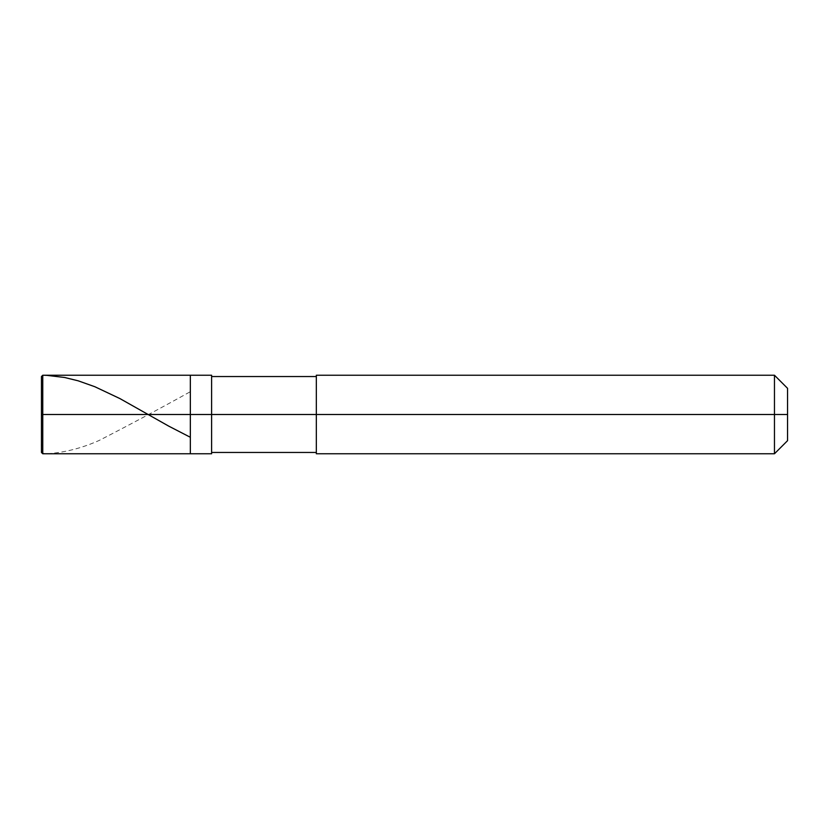 <?xml version="1.0" encoding="UTF-8"?>
<svg xmlns="http://www.w3.org/2000/svg" width="829" height="829" viewBox="0 0 829 829"><rect width="100%" height="100%" fill="white"/><g stroke="black" fill="none" stroke-linecap="round" stroke-linejoin="round"><path stroke-width="0.62" stroke-dasharray="4.14 3.11" d="M190.338 414.5L190.338 375.236L190.338 453.764L190.338 414.5L42.756 414.5L42.756 453.764L42.756 414.5L41.45 414.5L41.45 452.458L41.45 376.542L41.45 414.5L42.756 414.5L42.756 453.764L42.756 375.236L42.756 414.5L42.756 375.236L42.756 414.5L190.338 414.5L190.338 375.236L190.338 453.764L190.338 375.236L190.338 414.5L211.613 414.5L211.613 453.764L211.613 414.5L190.338 414.5M787.55 414.5L787.55 388.324L787.55 440.676L787.55 414.5L774.462 414.5L774.462 453.764L774.462 414.5L316.326 414.5L316.326 452.458L316.326 414.5L316.326 452.458L316.326 414.5L211.613 414.5L211.613 452.458L211.613 375.236L211.613 414.5L211.613 375.236L211.613 414.5L211.613 376.542L211.613 414.5L211.613 376.542L211.613 414.5L211.613 376.542L211.613 414.5L316.326 414.5L316.326 453.764L316.326 375.236L316.326 414.5L774.462 414.5L774.462 453.764L774.462 375.236L774.462 414.5L774.462 375.236L774.462 414.5L787.55 414.5L787.55 388.324L787.55 414.5M189.727 392.034C159.5 408.832 129.272 424.987 99.045 440.51C83.76 447.308 68.465 451.525 53.18 453.183C49.315 453.877 45.626 453.857 42.103 453.111C41.346 449.142 41.129 444.883 41.45 440.344L41.45 376.542"/><path stroke-width="1.24" d="M41.45 414.5L41.45 452.458L41.45 414.5L42.756 414.5L42.756 453.764L42.756 414.5L42.756 453.764L42.756 414.5L190.338 414.5L190.338 453.764L190.338 375.236L190.338 414.5L42.756 414.5L42.756 375.236L42.756 414.5L41.45 414.5L41.45 376.542L41.45 414.5M42.756 414.5L42.756 375.236L42.756 414.5M190.338 414.5L190.338 453.764L190.338 414.5L211.613 414.5L211.613 453.764L211.613 414.5L211.613 453.764L211.613 414.5L316.326 414.5L316.326 453.764L316.326 414.5L774.462 414.5L774.462 453.764L774.462 414.5L774.462 453.764L774.462 414.5L787.55 414.5L787.55 440.676L787.55 388.324L787.55 414.5L774.462 414.5L774.462 375.236L774.462 414.5L211.613 414.5L211.613 375.236L211.613 414.5L190.338 414.5L190.338 375.236L190.338 414.5M316.326 414.5L316.326 375.236L316.326 414.5M774.462 414.5L774.462 375.236L774.462 414.5M211.613 375.236L42.756 375.236L41.45 376.542L42.756 375.236L46.932 375.361L64.652 377.496L78.195 380.822L94.879 386.739L119.894 398.573L168.878 426.21L189.727 436.966M41.45 452.458L42.756 453.764L211.613 453.764M211.613 452.458L316.326 452.458M316.326 453.764L774.462 453.764L787.55 440.676M211.613 376.542L316.326 376.542M316.326 375.236L774.462 375.236L787.55 388.324"/></g></svg>
